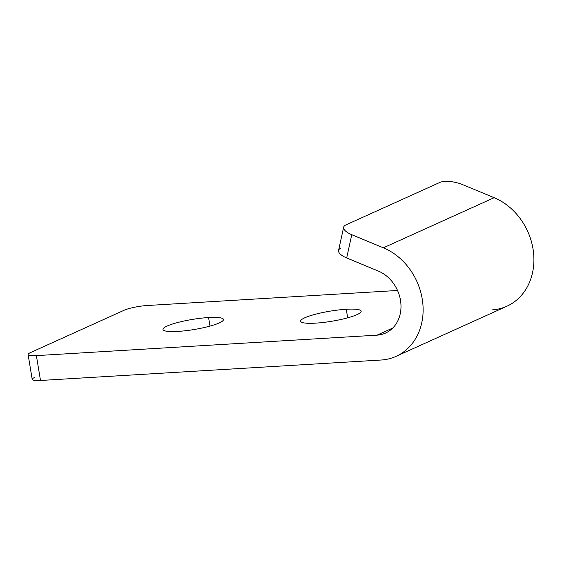 <?xml version="1.0" encoding="UTF-8"?>
<svg xmlns="http://www.w3.org/2000/svg" width="562" height="562" viewBox="0 0 562 562"><rect width="100%" height="100%" fill="white"/><g stroke="black" fill="none" stroke-linecap="round" stroke-linejoin="round"><path stroke-width="0.84" d="M28.1 354.545L32.217 379.406A17.036 2.845 -9.4 0 0 40.499 380.474L36.382 355.62L376.983 335.163L36.382 355.62A17.036 2.845 170.6 0 1 28.1 354.545A17.036 2.845 170.6 0 1 30.411 352.634L124.153 310.238L30.411 352.634A17.036 2.845 -9.4 0 0 36.382 355.62L40.499 380.474L381.099 360.024A59.628 49.835 -114.3 0 0 423.116 311.109A59.628 49.835 -114.3 0 0 383.375 247.807L351.77 234.705A17.036 6.224 -167.6 0 1 343.649 227.21A17.036 6.224 -167.6 0 1 345.932 224.905A17.036 6.224 12.4 0 0 351.77 234.705L383.375 247.807L494.16 197.698L462.554 184.603A17.036 6.224 12.4 0 0 439.674 182.51L345.932 224.905L439.674 182.51A17.036 6.224 -167.6 0 1 462.554 184.603L494.16 197.698L383.375 247.807A59.628 49.835 65.7 0 1 422.68 302.173A59.628 49.835 65.7 0 1 396.069 356.35A59.628 49.835 65.7 0 1 381.099 360.024L40.499 380.474A17.036 2.845 170.6 0 1 34.528 377.488M343.649 227.21L338.563 250.441A17.036 6.224 12.4 0 0 346.677 257.944L351.77 234.705L346.677 257.944L378.282 271.039A34.071 28.479 65.7 0 1 400.994 307.217A34.071 28.479 65.7 0 1 376.983 335.163L392.761 328.025L376.983 335.163A34.071 28.479 -114.3 0 0 385.539 333.069A34.071 28.479 -114.3 0 0 400.741 302.11A34.071 28.479 -114.3 0 0 378.282 271.039L346.677 257.944A17.036 6.224 -167.6 0 1 340.846 248.137M397.531 290.477L147.174 305.517A17.036 2.845 -9.4 0 0 124.153 310.238A17.036 2.845 170.6 0 1 147.174 305.517L397.531 290.477M346.262 309.269A30.664 5.121 170.6 0 1 345.848 318.317A30.664 5.121 170.6 0 1 300.663 321.028A30.664 5.121 170.6 0 1 346.262 309.269A30.664 5.121 -9.4 0 0 315.535 314.214A30.664 5.121 -9.4 0 0 300.67 321.211A30.664 5.121 -9.4 0 0 331.756 321.253A30.664 5.121 -9.4 0 0 361.176 311.193A30.664 5.121 -9.4 0 0 346.262 309.269L347.681 317.832L346.262 309.269M208.572 317.537A30.664 5.121 170.6 0 1 208.158 326.585A30.664 5.121 170.6 0 1 162.973 329.297A30.664 5.121 170.6 0 1 208.572 317.537A30.664 5.121 -9.4 0 0 177.845 322.483A30.664 5.121 -9.4 0 0 162.98 329.48A30.664 5.121 -9.4 0 0 194.073 329.522A30.664 5.121 -9.4 0 0 223.486 319.469A30.664 5.121 -9.4 0 0 208.572 317.537L209.991 326.101L208.572 317.537M396.069 356.35L506.854 306.248A59.628 49.835 -114.3 0 0 533.464 252.071A59.628 49.835 -114.3 0 0 494.16 197.698A59.628 49.835 65.7 0 1 533.9 261.007A59.628 49.835 65.7 0 1 491.883 309.915"/></g></svg>
